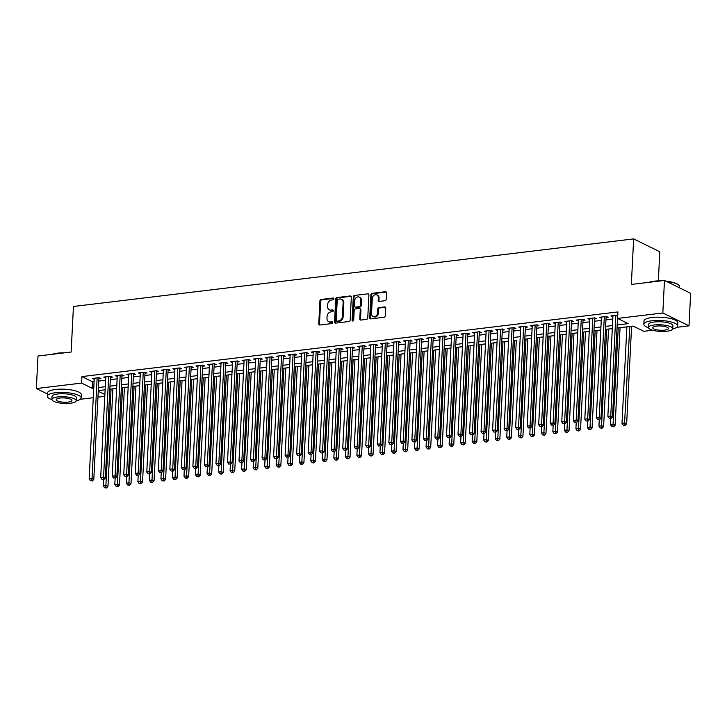 <?xml version="1.0" encoding="UTF-8"?>
<svg xmlns="http://www.w3.org/2000/svg" width="727" height="727" viewBox="0 0 727 727"><rect width="100%" height="100%" fill="white"/><g stroke="black" fill="none" stroke-linecap="round" stroke-linejoin="round"><path stroke-width="1.09" d="M333.893 298.824A0.927 0.754 -63.8 0 0 333.148 298.025L321.125 299.469A1.327 1.081 -63.8 0 0 319.925 300.887L318.762 323.878A1.327 1.081 -63.8 0 0 319.835 325.014L331.857 323.57A0.927 0.754 -63.8 0 0 331.939 321.779L330.385 321.961A4.253 3.462 -63.8 0 1 328.722 321.697A4.253 3.462 -63.8 0 1 326.977 318.317L327.068 316.399A4.253 3.462 -63.8 0 1 330.903 311.874L332.457 311.692A0.927 0.754 -63.8 0 0 332.548 309.902L330.985 310.093A4.253 3.462 -63.8 0 1 329.322 309.82A4.253 3.462 -63.8 0 1 327.577 306.44L327.677 304.522A4.253 3.462 -63.8 0 1 331.503 299.997L333.057 299.815A0.927 0.754 -63.8 0 0 333.893 298.824M384.992 300.714A1.327 1.081 -63.8 0 0 386.191 299.306L386.519 292.854A1.327 1.081 -63.8 0 0 385.446 291.718L372.097 293.326A1.327 1.081 -63.8 0 0 370.897 294.735L369.734 317.726A1.327 1.081 -63.8 0 0 370.806 318.871L384.156 317.254A1.327 1.081 -63.8 0 0 385.346 315.845L385.746 308.048A1.327 1.081 -63.8 0 0 384.674 306.912L378.967 307.603A1.327 1.081 -63.8 0 0 377.767 309.011L377.577 312.874A3.553 2.89 -63.8 0 1 372.978 316.436A3.553 2.89 -63.8 0 1 371.515 313.61L372.288 298.47A3.553 2.89 -63.8 0 1 376.877 294.917A3.553 2.89 -63.8 0 1 378.34 297.743L378.213 300.269A1.327 1.081 -63.8 0 0 379.276 301.405L384.992 300.714M47.428 393.998L36.35 388.545L37.995 356.021L71.137 352.022L73.445 306.485L633.653 238.901L631.345 284.439L664.478 280.44L662.833 312.973L689.005 325.841L676.792 327.314M36.35 388.545L81.597 383.093L92.202 388.309L93.756 388.118M617.168 324.978L628.201 323.651L617.596 318.426L617.923 311.928L81.924 376.586L81.597 383.093M617.596 318.426L662.833 312.973M351.323 297.098A1.327 1.081 -63.8 0 0 350.26 295.962L336.91 297.57A1.327 1.081 -63.8 0 0 335.71 298.979L334.547 321.97A1.327 1.081 -63.8 0 0 335.61 323.115L348.969 321.498A1.327 1.081 -63.8 0 0 350.16 320.089L351.323 297.098M354.503 295.444L367.853 293.835A1.327 1.081 -63.8 0 1 368.916 294.98L367.753 317.963A1.327 1.081 -63.8 0 1 366.562 319.38L360.846 320.071A1.327 1.081 -63.8 0 1 359.783 318.926L360.256 309.602A1.327 1.081 -63.8 0 0 359.183 308.466L355.394 308.92A1.327 1.081 -63.8 0 0 354.194 310.338L353.704 320.044A0.927 0.754 -63.8 0 1 352.122 320.234L353.304 296.861A1.327 1.081 -63.8 0 1 354.503 295.444L367.853 293.835M98.908 378.758L100.917 378.513L99.154 377.649L92.238 378.485L94.201 379.33M110.431 377.368L112.449 377.122L110.677 376.259L103.761 377.095L105.724 377.94M121.954 375.977L123.972 375.732L122.209 374.868L115.293 375.695L117.256 376.55M133.486 374.587L135.504 374.341L133.732 373.478L126.816 374.305L128.779 375.159M145.009 373.196L147.027 372.951L145.264 372.088L138.348 372.915L140.302 373.769M156.541 371.806L158.559 371.561L156.787 370.697L149.871 371.524L151.834 372.378M168.064 370.416L170.082 370.17L168.319 369.307L161.394 370.134L163.357 370.988M179.596 369.025L181.614 368.78L179.842 367.917L172.926 368.743L174.889 369.598M191.119 367.635L193.137 367.389L191.365 366.526L184.449 367.353L186.412 368.207M202.642 366.244L204.66 365.999L202.897 365.136L195.981 365.963L197.944 366.817M214.174 364.854L216.192 364.609L214.42 363.745L207.504 364.572L209.467 365.417M225.697 363.464L227.715 363.218L225.952 362.355L219.036 363.182L220.999 364.027M237.229 362.073L239.247 361.828L237.475 360.965L230.559 361.792L232.522 362.637M248.752 360.683L250.77 360.438L249.007 359.565L242.082 360.401L244.045 361.246M260.284 359.292L262.302 359.047L260.53 358.175L253.614 359.011L255.577 359.856M271.807 357.902L273.825 357.657L272.052 356.784L265.137 357.62L267.1 358.466M283.33 356.512L285.347 356.266L283.585 355.394L276.669 356.23L278.632 357.075M294.862 355.121L296.88 354.876L295.107 354.004L288.192 354.84L290.155 355.685M306.385 353.731L308.402 353.486L306.64 352.613L299.724 353.449L301.687 354.294M317.917 352.341L319.935 352.095L318.162 351.223L311.247 352.059L313.21 352.904M329.44 350.95L331.457 350.705L329.695 349.832L322.77 350.668L324.733 351.514M340.972 349.56L342.99 349.314L341.217 348.442L334.302 349.278L336.265 350.123M352.495 348.169L354.512 347.924L352.74 347.052L345.825 347.888L347.788 348.733M364.018 346.779L366.035 346.534L364.272 345.661L357.357 346.497L359.32 347.342M375.55 345.389L377.567 345.143L375.795 344.271L368.88 345.107L370.843 345.952M387.073 343.998L389.09 343.753L387.327 342.88L380.412 343.717L382.375 344.562M398.605 342.608L400.622 342.362L398.85 341.49L391.935 342.326L393.898 343.171M410.128 341.217L412.145 340.972L410.382 340.1L403.458 340.936L405.421 341.781M421.66 339.827L423.677 339.582L421.905 338.709L414.99 339.545L416.953 340.39M433.183 338.437L435.2 338.191L433.428 337.319L426.513 338.155L428.476 339M444.706 337.046L446.723 336.801L444.96 335.929L438.045 336.765L440.008 337.61M456.238 335.656L458.255 335.411L456.483 334.538L449.568 335.374L451.531 336.219M467.761 334.266L469.778 334.02L468.015 333.148L461.1 333.984L463.063 334.829M479.293 332.875L481.31 332.63L479.538 331.757L472.623 332.593L474.586 333.439M490.816 331.485L492.833 331.239L491.07 330.367L484.146 331.203L486.109 332.048M502.348 330.094L504.365 329.849L502.593 328.977L495.678 329.813L497.641 330.658M513.871 328.704L515.888 328.459L514.116 327.586L507.201 328.422L509.164 329.267M525.394 327.314L527.411 327.068L525.648 326.196L518.733 327.032L520.696 327.877M536.926 325.923L538.943 325.678L537.171 324.805L530.256 325.641L532.219 326.487M548.449 324.533L550.466 324.287L548.703 323.415L541.788 324.251L543.751 325.096M559.981 323.133L561.998 322.897L560.226 322.025L553.311 322.861L555.274 323.706M571.504 321.743L573.521 321.507L571.758 320.634L564.834 321.47L566.796 322.315M583.036 320.353L585.053 320.116L583.281 319.244L576.366 320.08L578.328 320.925M594.559 318.962L596.576 318.726L594.804 317.853L587.889 318.69L589.851 319.535M606.082 317.572L608.099 317.335L606.336 316.463L599.421 317.299L601.383 318.144M81.924 376.586L92.529 381.802L94.083 381.611M98.79 381.048L105.606 380.221M110.313 379.658L117.138 378.831M121.845 378.267L128.661 377.44M133.368 376.877L140.193 376.05M144.891 375.486L151.716 374.659M156.423 374.096L163.248 373.269M167.946 372.706L174.771 371.879M179.478 371.315L186.294 370.488M191.001 369.925L197.826 369.098M202.533 368.534L209.349 367.708M214.056 367.144L220.881 366.317M225.579 365.754L232.404 364.927M237.111 364.363L243.936 363.536M248.634 362.973L255.459 362.146M260.166 361.583L266.982 360.756M271.689 360.192L278.514 359.365M283.221 358.802L290.037 357.975M294.744 357.411L301.569 356.584M306.267 356.021L313.092 355.194M317.799 354.631L324.624 353.804M329.322 353.24L336.147 352.413M340.854 351.85L347.67 351.023M352.377 350.459L359.202 349.632M363.909 349.069L370.725 348.242M375.432 347.679L382.257 346.852M386.964 346.288L393.78 345.461M398.487 344.898L405.312 344.071M410.01 343.507L416.835 342.681M421.542 342.117L428.357 341.29M433.065 340.727L439.89 339.9M444.597 339.327L451.412 338.509M456.12 337.937L462.945 337.119M467.652 336.546L474.467 335.729M479.175 335.156L485.999 334.338M490.698 333.766L497.522 332.948M502.23 332.375L509.045 331.557M513.753 330.985L520.577 330.167M525.285 329.595L532.1 328.777M536.808 328.204L543.632 327.386M548.34 326.814L555.155 325.996M559.863 325.423L566.687 324.605M571.386 324.033L578.21 323.215M582.918 322.643L589.733 321.825M594.441 321.252L601.265 320.434M605.973 319.862L612.788 319.044M617.759 315.082L610.944 315.909L612.906 316.754M112.885 388.881L116.647 388.427M124.417 387.491L128.179 387.037M126.671 476.857L126.353 483.119L129.233 482.773L131.005 483.646L135.94 386.064L139.702 385.646L132.887 386.437M147.472 384.71L151.234 384.256M158.995 383.32L162.757 382.865M170.527 381.929L174.289 381.475M182.05 380.53L185.812 380.085M184.304 469.906L183.986 476.167L186.866 475.822L188.638 476.685L193.582 379.112L197.335 378.694L190.519 379.476M205.105 377.749L208.867 377.304M216.628 376.359L220.39 375.904M218.882 465.734L218.563 471.996L221.444 471.65L223.216 472.514L228.16 374.941L231.922 374.514L225.097 375.305M239.683 373.578L243.445 373.124M241.937 462.954L241.618 469.215L244.499 468.87L246.271 469.733L251.215 372.16L254.977 371.733L248.152 372.524M262.738 370.797L266.5 370.343M274.261 369.407L278.023 368.952M276.514 458.782L276.196 465.044L279.086 464.698L280.849 465.562L285.793 367.989L289.555 367.562L282.73 368.353M297.316 366.626L301.078 366.172M299.569 456.002L299.251 462.263L302.132 461.918L303.904 462.781L308.848 365.208L312.61 364.781L305.785 365.572M320.371 363.845L324.133 363.391M331.903 362.455L335.665 362.001M334.147 451.83L333.838 458.092L336.719 457.737L338.482 458.61L343.426 361.037L347.188 360.61L340.372 361.401M354.949 359.674L358.711 359.22M357.202 449.041L356.884 455.311L359.774 454.957L361.537 455.829L366.481 358.257L370.243 357.829L363.418 358.62M378.004 356.893L381.766 356.439M389.536 355.503L393.298 355.049M391.789 444.869L391.471 451.14L394.352 450.785L396.115 451.658L401.059 354.085L404.821 353.658L398.005 354.449M412.591 352.722L416.353 352.268M414.835 442.089L414.526 448.359L417.407 448.005L419.17 448.877L424.114 351.305L427.876 350.877L421.06 351.668M435.637 349.941L439.399 349.487M447.169 348.551L450.931 348.097M449.422 437.918L449.104 444.188L451.985 443.833L453.757 444.706L458.692 347.124L462.454 346.706L455.638 347.497M470.224 345.77L473.986 345.316M481.747 344.38L485.509 343.926M493.279 342.99L497.041 342.535M504.802 341.599L508.564 341.145M516.324 340.209L513.271 340.545M527.857 338.818L531.619 338.364M539.379 337.428L543.142 336.974M550.912 336.038L554.674 335.583M562.434 334.647L566.197 334.193M564.688 424.014L564.37 430.275L567.251 429.93L569.023 430.802L573.966 333.22L577.729 332.802L570.904 333.593M585.489 331.866L589.252 331.412M597.012 330.476L600.775 330.022M608.544 329.086L612.307 328.631M620.067 327.695L626.892 326.868M626.892 326.841L622.003 423.323L624.884 422.978L626.656 423.85L631.599 326.269L633.208 326.105M658.344 280.886L659.816 251.778L633.653 238.901M664.478 280.44L690.65 293.317L689.005 325.841M652.573 330.24L643.758 331.303L633.153 326.087L617.014 328.031M104.797 396.324L97.972 397.142M93.265 397.714L80.279 399.277M98.272 391.29L104.888 394.543M612.307 328.595L605.482 329.422M600.784 329.985L593.959 330.812M589.252 331.376L582.436 332.203M566.197 334.156L559.381 334.983M554.674 335.547L547.849 336.374M543.142 336.937L536.326 337.764M531.619 338.328L524.794 339.155M508.564 341.108L501.748 341.935M497.041 342.499L490.216 343.326M485.509 343.889L478.693 344.716M473.986 345.289L467.161 346.107M450.931 348.069L444.106 348.887M439.408 349.46L432.583 350.278M416.353 352.241L409.528 353.058M393.298 355.021L386.473 355.839M381.766 356.412L374.95 357.23M358.72 359.193L351.895 360.01M335.665 361.973L328.84 362.791M324.133 363.364L317.317 364.182M301.078 366.144L294.262 366.962M278.032 368.925L271.207 369.743M266.5 370.316L259.684 371.133M243.445 373.096L236.629 373.914M220.39 375.877L213.574 376.695M208.867 377.268L202.042 378.085M185.812 380.048L178.996 380.875M174.289 381.439L167.464 382.266M162.757 382.829L155.941 383.656M151.234 384.219L144.409 385.046M128.179 387L121.354 387.827M116.656 388.391L109.832 389.218M105.124 389.781L98.299 390.608M98.463 387.555L105.279 386.728M109.986 386.164L116.811 385.337M121.509 384.774L128.334 383.947M133.041 383.383L139.857 382.556M144.564 381.993L151.389 381.166M156.096 380.603L162.912 379.776M167.619 379.212L174.444 378.385M179.151 377.822L185.967 376.995M190.674 376.432L197.499 375.605M202.197 375.041L209.022 374.214M213.729 373.651L220.545 372.824M225.252 372.26L232.077 371.433M236.784 370.87L243.6 370.043M248.307 369.48L255.132 368.653M259.839 368.089L266.655 367.262M271.362 366.699L278.187 365.872M282.885 365.308L289.709 364.481M294.417 363.918L301.232 363.091M305.94 362.528L312.764 361.701M317.472 361.137L324.287 360.31M328.995 359.747L335.819 358.92M340.527 358.356L347.342 357.53M352.05 356.957L358.874 356.139M363.573 355.567L370.397 354.749M375.105 354.176L381.92 353.358M386.628 352.786L393.452 351.968M398.16 351.395L404.975 350.578M409.683 350.005L416.507 349.187M421.215 348.615L428.03 347.797M432.738 347.224L439.562 346.406M444.261 345.834L451.085 345.016M455.793 344.444L462.608 343.626M467.316 343.053L474.14 342.235M478.848 341.663L485.663 340.845M490.371 340.272L497.195 339.454M501.903 338.882L508.718 338.064M513.426 337.492L520.25 336.674M524.949 336.101L531.773 335.283M536.481 334.711L543.305 333.893M548.004 333.32L554.828 332.503M559.536 331.93L566.351 331.112M571.058 330.54L577.883 329.722M582.591 329.149L589.406 328.331M594.113 327.759L600.938 326.941M605.636 326.368L612.461 325.551M92.529 381.802L92.202 388.309M94.001 379.349L94.065 378.258M105.533 377.958L105.588 376.868M117.056 376.568L117.111 375.477M128.588 375.177L128.643 374.087M140.111 373.787L140.166 372.697M151.643 372.397L151.698 371.306M163.166 371.006L163.221 369.916M174.689 369.616L174.753 368.525M186.221 368.225L186.276 367.135M197.744 366.835L197.799 365.745M209.276 365.445L209.331 364.354M220.799 364.054L220.854 362.964M232.331 362.664L232.386 361.573M243.854 361.274L243.908 360.183M255.377 359.883L255.441 358.793M266.909 358.493L266.963 357.402M278.432 357.102L278.486 356.012M289.964 355.712L290.018 354.622M301.487 354.322L301.541 353.231M313.019 352.931L313.073 351.841M324.542 351.541L324.596 350.45M336.065 350.15L336.128 349.06M347.597 348.76L347.651 347.67M359.12 347.37L359.174 346.279M370.652 345.979L370.706 344.889M382.175 344.589L382.229 343.498M393.707 343.199L393.761 342.108M405.23 341.808L405.284 340.718M416.753 340.418L416.816 339.327M428.285 339.027L428.339 337.937M439.808 337.637L439.862 336.546M451.34 336.247L451.394 335.156M462.863 334.856L462.917 333.766M474.395 333.466L474.449 332.375M485.918 332.075L485.972 330.985M497.441 330.685L497.504 329.595M508.973 329.295L509.027 328.204M520.496 327.904L520.55 326.814M532.028 326.514L532.082 325.423M543.551 325.123L543.605 324.033M555.083 323.733L555.137 322.643M566.606 322.343L566.66 321.252M578.129 320.943L578.192 319.862M589.661 319.553L589.715 318.471M601.184 318.162L601.238 317.081M612.716 316.772L612.77 315.691M329.322 309.82L330.031 310.165A4.253 3.462 -63.8 0 0 331.694 310.438L330.985 310.093M333.202 310.256L331.694 310.438M328.722 321.697L329.422 322.043A4.253 3.462 -63.8 0 0 331.094 322.315L330.385 321.961M332.602 322.134L331.094 322.315M333.802 298.379L321.834 299.824A1.327 1.081 -63.8 0 0 320.634 301.232L319.471 324.224A1.327 1.081 -63.8 0 0 319.707 325.024M351.096 296.298A1.327 1.081 -63.8 0 0 350.968 296.307L337.619 297.916A1.327 1.081 -63.8 0 0 336.419 299.333L335.256 322.315A1.327 1.081 -63.8 0 0 335.483 323.115M338.064 299.206A0.927 0.754 -63.8 0 0 337.228 300.196L336.201 320.38A0.927 0.754 -63.8 0 0 336.946 321.17L338.591 320.98A4.253 3.462 -63.8 0 0 342.417 316.454L343.117 302.659A4.253 3.462 -63.8 0 0 341.372 299.279A4.253 3.462 -63.8 0 0 339.7 299.006L338.064 299.206M336.583 321.116L337.292 321.461A0.927 0.754 -63.8 0 0 337.655 321.525L336.946 321.17M341.372 299.279L342.081 299.624A4.253 3.462 -63.8 0 1 343.826 303.005L343.126 316.799A4.253 3.462 -63.8 0 1 339.3 321.325L337.655 321.525M359.711 308.548L360.41 308.893A1.327 1.081 -63.8 0 1 360.955 309.956L360.483 319.271A1.327 1.081 -63.8 0 0 360.719 320.071M355.212 295.798A1.327 1.081 -63.8 0 0 354.013 297.207L352.831 320.58A0.927 0.754 -63.8 0 0 352.922 321.025M360.737 299.933A3.553 2.89 -63.8 0 0 359.283 297.107A3.553 2.89 -63.8 0 0 354.685 300.66L354.422 305.994A1.327 1.081 -63.8 0 0 355.485 307.13L359.274 306.676A1.327 1.081 -63.8 0 0 360.474 305.258L360.737 299.933L361.446 300.278A3.553 2.89 -63.8 0 0 359.992 297.452L359.283 297.107M354.967 307.048L355.667 307.394A1.327 1.081 -63.8 0 0 356.194 307.485L355.485 307.13M361.446 300.278L361.183 305.613A1.327 1.081 -63.8 0 1 359.983 307.021L356.194 307.485M376.877 294.917L377.586 295.271A3.553 2.89 -63.8 0 1 379.049 298.088L378.921 300.615A1.327 1.081 -63.8 0 0 379.149 301.414M372.978 316.436L373.687 316.781A3.553 2.89 -63.8 0 0 378.276 313.228L377.577 312.874M385.51 307.248A1.327 1.081 -63.8 0 0 385.383 307.257L379.667 307.948A1.327 1.081 -63.8 0 0 378.476 309.366L378.276 313.228M386.282 292.054A1.327 1.081 -63.8 0 0 386.155 292.063L372.806 293.672A1.327 1.081 -63.8 0 0 371.606 295.089L370.443 318.072A1.327 1.081 -63.8 0 0 370.679 318.871M103.616 479.638L103.298 485.9L106.178 485.554L107.95 486.427L112.894 388.845M105.76 487.608L104.606 487.744L106.469 487.953L105.76 487.608L111.067 389.063M104.606 487.744L103.298 485.9M107.95 486.427L106.469 487.953M97.136 377.895L92.038 478.593L89.148 478.939L94.256 378.24M98.963 377.667A1.354 1.1 -63.8 0 0 98.954 377.722L93.801 479.466L92.038 478.593L91.611 480.656L90.466 480.792L91.611 480.656M92.32 481.001L93.801 479.466M89.148 478.939L90.466 480.792M52.435 354.276A16.521 4.498 2.9 0 1 57.606 353.149A16.521 4.498 2.9 0 1 64.412 352.831M62.059 353.113A16.921 4.607 -177.1 0 0 57.369 353.44A16.921 4.607 -177.1 0 0 53.48 354.149M76.208 400.895A16.921 4.607 -177.1 0 0 81.124 397.933A16.921 4.607 -177.1 0 0 72.582 393.461A16.921 4.607 -177.1 0 0 55.379 392.734A16.921 4.607 -177.1 0 0 47.319 396.224A16.921 4.607 -177.1 0 0 51.917 399.668M81.124 397.933L81.288 394.679A16.921 4.607 -177.1 0 0 72.745 390.208A16.921 4.607 -177.1 0 0 55.543 389.481A16.921 4.607 -177.1 0 0 47.482 392.971L47.319 396.224M51.899 399.459L52.053 396.46A12.186 3.317 2.9 0 1 57.86 393.952A12.186 3.317 2.9 0 1 70.237 394.47A12.186 3.317 2.9 0 1 76.39 397.696L76.235 400.686A12.186 3.317 -177.1 0 0 70.083 397.469A12.186 3.317 -177.1 0 0 57.706 396.942A12.186 3.317 -177.1 0 0 51.899 399.459A12.186 3.317 -177.1 0 0 58.051 402.676A12.186 3.317 -177.1 0 0 70.437 403.203A12.186 3.317 -177.1 0 0 76.235 400.686M68.174 402.086A7.852 2.136 -177.1 0 0 71.909 400.468A7.852 2.136 -177.1 0 0 67.947 398.396A7.852 2.136 -177.1 0 0 59.968 398.051A7.852 2.136 -177.1 0 0 56.224 399.677A7.852 2.136 -177.1 0 0 60.196 401.749A7.852 2.136 -177.1 0 0 68.174 402.086M648.947 282.321A16.521 4.498 2.9 0 1 654.118 281.195A16.521 4.498 2.9 0 1 660.934 280.876M658.58 281.158A16.921 4.607 -177.1 0 0 653.882 281.476A16.921 4.607 -177.1 0 0 649.993 282.194M672.72 328.94A16.921 4.607 -177.1 0 0 677.637 325.978A16.921 4.607 -177.1 0 0 669.094 321.498A16.921 4.607 -177.1 0 0 651.892 320.771A16.921 4.607 -177.1 0 0 643.831 324.26A16.921 4.607 -177.1 0 0 648.429 327.704M677.637 325.978L677.8 322.724A16.921 4.607 -177.1 0 0 669.258 318.244A16.921 4.607 -177.1 0 0 652.064 317.517A16.921 4.607 -177.1 0 0 643.995 321.007L643.831 324.26M648.411 327.495L648.566 324.506A12.186 3.317 2.9 0 1 654.373 321.988A12.186 3.317 2.9 0 1 666.75 322.515A12.186 3.317 2.9 0 1 672.902 325.732L672.757 328.731A12.186 3.317 -177.1 0 0 666.604 325.505A12.186 3.317 -177.1 0 0 654.218 324.978A12.186 3.317 -177.1 0 0 648.411 327.495A12.186 3.317 -177.1 0 0 654.564 330.721A12.186 3.317 -177.1 0 0 666.95 331.239A12.186 3.317 -177.1 0 0 672.757 328.731M664.687 330.131A7.852 2.136 -177.1 0 0 668.431 328.504A7.852 2.136 -177.1 0 0 664.46 326.432A7.852 2.136 -177.1 0 0 656.481 326.096A7.852 2.136 -177.1 0 0 652.737 327.713A7.852 2.136 -177.1 0 0 656.708 329.794A7.852 2.136 -177.1 0 0 664.687 330.131M679.572 287.865L679.627 286.683A16.921 4.607 -177.1 0 0 679 285.347A16.921 4.607 -177.1 0 0 666.677 281.522M665.95 281.167A16.521 4.498 2.9 0 1 678.636 284.966L679 285.347M115.139 478.248L114.821 484.509L117.71 484.164L119.473 485.036L124.417 387.455M117.283 486.218L116.129 486.354L117.992 486.563L117.283 486.218L122.59 387.673M116.129 486.354L114.821 484.509M119.473 485.036L117.992 486.563M128.815 484.827L127.661 484.964L129.524 485.173L128.815 484.827L134.122 386.282M127.661 484.964L126.353 483.119M131.005 483.646L129.524 485.173M138.194 475.467L137.876 481.728L140.756 481.383L142.528 482.246L147.472 384.674M140.338 483.437L139.184 483.573L141.047 483.782L140.338 483.437L145.645 384.892M139.184 483.573L137.876 481.728M142.528 482.246L141.047 483.782M149.726 474.077L149.408 480.338L152.288 479.993L154.051 480.856L158.995 383.283M151.87 482.046L150.716 482.183L152.57 482.392L151.87 482.046L157.177 383.502M150.716 482.183L149.408 480.338M154.051 480.856L152.57 482.392M108.659 376.495L103.561 477.203L100.68 477.548L105.778 376.85M110.486 376.277A1.354 1.1 -63.8 0 0 110.486 376.332L105.333 478.075L103.561 477.203L103.143 479.257L101.989 479.402L103.143 479.257M103.852 479.611L105.333 478.075M100.68 477.548L101.989 479.402M120.191 375.105L115.084 475.812L112.203 476.158L117.311 375.459M122.018 374.887A1.354 1.1 -63.8 0 0 122.009 374.941L116.856 476.685L115.084 475.812L114.666 477.866L113.512 478.012L114.666 477.866M115.375 478.221L116.856 476.685M112.203 476.158L113.512 478.012M131.714 373.714L126.616 474.422L123.735 474.767L128.833 374.069M133.541 373.496A1.354 1.1 -63.8 0 0 133.541 373.551L128.379 475.294L126.616 474.422L126.198 476.476L125.044 476.621L126.198 476.476M126.907 476.83L128.379 475.294M123.735 474.767L125.044 476.621M143.246 372.324L138.139 473.032L135.258 473.377L140.366 372.678M145.064 372.106A1.354 1.1 -63.8 0 0 145.064 372.16L139.911 473.904L138.139 473.032L137.721 475.085L136.567 475.231L137.721 475.085M138.43 475.44L139.911 473.904M135.258 473.377L136.567 475.231M161.249 472.686L160.931 478.948L163.811 478.602L165.583 479.466L170.527 381.893M163.393 480.656L162.239 480.792L164.102 481.001L163.393 480.656L168.7 382.111M162.239 480.792L160.931 478.948M165.583 479.466L164.102 481.001M154.769 370.934L149.671 471.641L146.79 471.987L151.888 371.288M156.596 370.715A1.354 1.1 -63.8 0 0 156.587 370.77L151.434 472.514L149.671 471.641L149.253 473.695L148.099 473.84L149.253 473.695M149.953 474.049L151.434 472.514M146.79 471.987L148.099 473.84M172.772 471.296L172.463 477.557L175.343 477.212L177.106 478.075L182.05 380.503M174.916 479.266L173.771 479.402L175.625 479.611L174.916 479.266L180.232 380.721M173.771 479.402L172.463 477.557M177.106 478.075L175.625 479.611M166.301 369.543L161.194 470.251L158.313 470.596L163.411 369.898M168.119 369.325A1.354 1.1 -63.8 0 0 168.119 369.38L162.966 471.123L161.194 470.251L160.776 472.305L159.622 472.45L160.776 472.305M161.485 472.659L162.966 471.123M158.313 470.596L159.622 472.45M186.448 477.875L185.294 478.012L187.157 478.221L186.448 477.875L191.755 379.33M185.294 478.012L183.986 476.167M188.638 476.685L187.157 478.221M177.824 368.153L172.726 468.86L169.836 469.206L174.943 368.507M179.651 367.935A1.354 1.1 -63.8 0 0 179.642 367.989L174.489 469.733L172.726 468.86L172.299 470.914L171.154 471.06L172.299 470.914M173.008 471.269L174.489 469.733M169.836 469.206L171.154 471.06M195.827 468.515L195.508 474.776L198.398 474.431L200.161 475.294L205.105 377.722M197.971 476.485L196.817 476.621L198.68 476.83L197.971 476.485L203.278 377.94M196.817 476.621L195.508 474.776M200.161 475.294L198.68 476.83M189.347 366.762L184.249 467.47L181.368 467.815L186.466 367.117M191.174 366.544A1.354 1.1 -63.8 0 0 191.174 366.599L186.021 468.342L184.249 467.47L183.831 469.524L182.677 469.669L183.831 469.524M184.54 469.878L186.021 468.342M181.368 467.815L182.677 469.669M207.359 467.125L207.041 473.386L209.921 473.041L211.693 473.904L216.628 376.332M209.503 475.094L208.349 475.231L210.212 475.44L209.503 475.094L214.81 376.55M208.349 475.231L207.041 473.386M211.693 473.904L210.212 475.44M221.026 473.704L219.872 473.84L221.735 474.049L221.026 473.704L226.333 375.159M219.872 473.84L218.563 471.996M223.216 472.514L221.735 474.049M230.414 464.344L230.095 470.605L232.976 470.26L234.739 471.123L239.683 373.551M232.558 472.314L231.404 472.45L233.258 472.659L232.558 472.314L237.865 373.769M231.404 472.45L230.095 470.605M234.739 471.123L233.258 472.659M244.081 470.923L242.927 471.06L244.79 471.269L244.081 470.923L249.388 372.378M242.927 471.06L241.618 469.215M246.271 469.733L244.79 471.269M253.459 461.563L253.15 467.824L256.031 467.479L257.794 468.342L262.738 370.77M255.604 469.533L254.459 469.669L256.313 469.878L255.604 469.533L260.92 370.988M254.459 469.669L253.15 467.824M257.794 468.342L256.313 469.878M264.992 460.173L264.673 466.434L267.554 466.089L269.326 466.952L274.27 369.38M267.136 468.143L265.982 468.279L267.845 468.488L267.136 468.143L272.443 369.598M265.982 468.279L264.673 466.434M269.326 466.952L267.845 468.488M278.659 466.752L277.514 466.888L279.368 467.097L278.659 466.752L283.966 368.207M277.514 466.888L276.196 465.044M280.849 465.562L279.368 467.097M288.046 457.392L287.728 463.653L290.609 463.308L292.381 464.171L297.316 366.599M290.191 465.362L289.037 465.498L290.9 465.707L290.191 465.362L295.498 366.817M289.037 465.498L287.728 463.653M292.381 464.171L290.9 465.707M301.714 463.971L300.56 464.108L302.423 464.317L301.714 463.971L307.021 365.427M300.56 464.108L299.251 462.263M303.904 462.781L302.423 464.317M311.101 454.611L310.783 460.873L313.664 460.527L315.427 461.391L320.371 363.818M313.246 462.581L312.092 462.717L313.946 462.926L313.246 462.581L318.553 364.036M312.092 462.717L310.783 460.873M315.427 461.391L313.946 462.926M322.624 453.221L322.306 459.482L325.187 459.128L326.959 460L331.903 362.428M324.769 461.191L323.615 461.327L325.478 461.536L324.769 461.191L330.076 362.646M323.615 461.327L322.306 459.482M326.959 460L325.478 461.536M336.292 459.8L335.147 459.937L337.001 460.146L336.292 459.8L341.608 361.255M335.147 459.937L333.838 458.092M338.482 458.61L337.001 460.146M200.879 365.372L195.772 466.08L192.891 466.425L197.998 365.726M202.706 365.154A1.354 1.1 -63.8 0 0 202.697 365.208L197.544 466.952L195.772 466.08L195.354 468.133L194.2 468.279L195.354 468.133M196.063 468.488L197.544 466.952M192.891 466.425L194.2 468.279M212.402 363.982L207.304 464.689L204.423 465.035L209.521 364.336M214.229 363.764A1.354 1.1 -63.8 0 0 214.229 363.809L209.067 465.562L207.304 464.689L206.886 466.743L205.732 466.888L206.886 466.743M207.595 467.097L209.067 465.562M204.423 465.035L205.732 466.888M223.934 362.591L218.827 463.299L215.946 463.644L221.053 362.946M225.752 362.373A1.354 1.1 -63.8 0 0 225.752 362.419L220.599 464.171L218.827 463.299L218.409 465.353L217.255 465.498L218.409 465.353M219.118 465.707L220.599 464.171M215.946 463.644L217.255 465.498M235.457 361.201L230.359 461.909L227.478 462.254L232.576 361.555M237.284 360.983A1.354 1.1 -63.8 0 0 237.275 361.028L232.122 462.781L230.359 461.909L229.941 463.962L228.787 464.108L229.941 463.962M230.641 464.317L232.122 462.781M227.478 462.254L228.787 464.108M246.989 359.81L241.882 460.518L239.001 460.863L244.099 360.165M248.807 359.592A1.354 1.1 -63.8 0 0 248.807 359.638L243.654 461.391L241.882 460.518L241.464 462.572L240.31 462.717L241.464 462.572M242.173 462.926L243.654 461.391M239.001 460.863L240.31 462.717M258.512 358.42L253.414 459.128L250.524 459.473L255.631 358.774M260.339 358.202A1.354 1.1 -63.8 0 0 260.33 358.247L255.177 460L253.414 459.128L252.987 461.182L251.842 461.327L252.987 461.182M253.696 461.536L255.177 460M250.524 459.473L251.842 461.327M270.035 357.03L264.937 457.737L262.056 458.083L267.154 357.375M271.862 356.812A1.354 1.1 -63.8 0 0 271.862 356.857L266.709 458.61L264.937 457.737L264.519 459.791L263.365 459.937L264.519 459.791M265.228 460.146L266.709 458.61M262.056 458.083L263.365 459.937M281.567 355.639L276.46 456.347L273.579 456.692L278.686 355.985M283.394 355.421A1.354 1.1 -63.8 0 0 283.385 355.467L278.232 457.219L276.46 456.347L276.042 458.401L274.888 458.546L276.042 458.401M276.751 458.746L278.232 457.219M273.579 456.692L274.888 458.546M293.09 354.249L287.992 454.957L285.111 455.302L290.209 354.594M294.917 354.031A1.354 1.1 -63.8 0 0 294.917 354.076L289.755 455.829L287.992 454.957L287.574 457.01L286.42 457.156L287.574 457.01M288.283 457.356L289.755 455.829M285.111 455.302L286.42 457.156M304.622 352.859L299.515 453.566L296.634 453.912L301.741 353.204M306.44 352.64A1.354 1.1 -63.8 0 0 306.44 352.686L301.287 454.439L299.515 453.566L299.097 455.62L297.943 455.756L299.097 455.62M299.806 455.965L301.287 454.439M296.634 453.912L297.943 455.756M316.145 351.468L311.047 452.176L308.166 452.521L313.264 351.813M317.972 351.25A1.354 1.1 -63.8 0 0 317.963 351.295L312.81 453.048L311.047 452.176L310.629 454.23L309.475 454.366L310.629 454.23M311.329 454.575L312.81 453.048M308.166 452.521L309.475 454.366M327.677 350.078L322.57 450.785L319.689 451.131L324.787 350.423M329.495 349.86A1.354 1.1 -63.8 0 0 329.495 349.905L324.342 451.658L322.57 450.785L322.152 452.839L320.998 452.976L322.152 452.839M322.861 453.185L324.342 451.658M319.689 451.131L320.998 452.976M345.679 450.431L345.361 456.701L348.242 456.347L350.014 457.219L354.958 359.647M347.824 458.41L346.67 458.546L348.533 458.755L347.824 458.41L353.131 359.865M346.67 458.546L345.361 456.701M350.014 457.219L348.533 458.755M359.347 457.019L358.202 457.156L360.056 457.365L359.347 457.019L364.654 358.475M358.202 457.156L356.884 455.311M361.537 455.829L360.056 457.365M368.734 447.65L368.416 453.921L371.297 453.566L373.069 454.439L378.004 356.866M370.879 455.629L369.725 455.765L371.588 455.974L370.879 455.629L376.186 357.084M369.725 455.765L368.416 453.921M373.069 454.439L371.588 455.974M380.257 446.26L379.939 452.53L382.82 452.176L384.592 453.048L389.536 355.476M382.402 454.239L381.248 454.375L383.111 454.584L382.402 454.239L387.709 355.694M381.248 454.375L379.939 452.53M384.592 453.048L383.111 454.584M339.2 348.687L334.102 449.395L331.212 449.74L336.319 349.033M341.027 348.469A1.354 1.1 -63.8 0 0 341.018 348.515L335.865 450.267L334.102 449.395L333.675 451.449L332.53 451.585L333.675 451.449M334.384 451.794L335.865 450.267M331.212 449.74L332.53 451.585M350.723 347.297L345.625 448.005L342.744 448.35L347.842 347.642M352.55 347.079A1.354 1.1 -63.8 0 0 352.55 347.124L347.397 448.877L345.625 448.005L345.207 450.058L344.053 450.195L345.207 450.058M345.916 450.404L347.397 448.877M342.744 448.35L344.053 450.195M362.255 345.907L357.148 446.614L354.267 446.96L359.374 346.252M364.082 345.688A1.354 1.1 -63.8 0 0 364.073 345.734L358.92 447.478L357.148 446.614L356.73 448.668L355.576 448.804L356.73 448.668M357.439 449.013L358.92 447.478M354.267 446.96L355.576 448.804M373.778 344.516L368.68 445.224L365.799 445.569L370.897 344.862M375.605 344.298A1.354 1.1 -63.8 0 0 375.605 344.344L370.443 446.087L368.68 445.224L368.262 447.278L367.108 447.414L368.262 447.278M368.971 447.623L370.443 446.087M365.799 445.569L367.108 447.414M393.934 452.848L392.78 452.985L394.634 453.194L393.934 452.848L399.241 354.303M392.78 452.985L391.471 451.14M396.115 451.658L394.634 453.194M385.31 343.126L380.203 443.833L377.322 444.179L382.429 343.471M387.127 342.908A1.354 1.1 -63.8 0 0 387.127 342.953L381.975 444.697L380.203 443.833L379.785 445.887L378.631 446.024L379.785 445.887M380.494 446.233L381.975 444.697M377.322 444.179L378.631 446.024M403.312 443.479L402.994 449.749L405.875 449.395L407.647 450.267L412.591 352.695M405.457 451.458L404.303 451.594L406.166 451.803L405.457 451.458L410.764 352.913M404.303 451.594L402.994 449.749M407.647 450.267L406.166 451.803M396.833 341.735L391.735 442.443L388.854 442.788L393.952 342.081M398.66 341.517A1.354 1.1 -63.8 0 0 398.65 341.563L393.498 443.306L391.735 442.443L391.317 444.497L390.163 444.633L391.317 444.497M392.017 444.842L393.498 443.306M388.854 442.788L390.163 444.633M416.98 450.068L415.835 450.204L417.689 450.413L416.98 450.068L422.296 351.523M415.835 450.204L414.526 448.359M419.17 448.877L417.689 450.413M408.365 340.345L403.258 441.053L400.377 441.398L405.475 340.69M410.182 340.127A1.354 1.1 -63.8 0 0 410.182 340.172L405.03 441.916L403.258 441.053L402.84 443.106L401.686 443.243L402.84 443.106M403.549 443.452L405.03 441.916M400.377 441.398L401.686 443.243M426.367 440.698L426.049 446.969L428.93 446.614L430.702 447.487L435.646 349.914M428.512 448.677L427.358 448.813L429.221 449.022L428.512 448.677L433.819 350.132M427.358 448.813L426.049 446.969M430.702 447.487L429.221 449.022M419.888 338.955L414.79 439.662L411.9 440.008L417.007 339.3M421.715 338.737A1.354 1.1 -63.8 0 0 421.705 338.782L416.553 440.526L414.79 439.662L414.363 441.716L413.218 441.852L414.363 441.716M415.072 442.061L416.553 440.526M411.9 440.008L413.218 441.852M437.89 439.308L437.572 445.578L440.462 445.224L442.225 446.096L447.169 348.515M440.035 447.287L438.89 447.423L440.744 447.632L440.035 447.287L445.342 348.742M438.89 447.423L437.572 445.578M442.225 446.096L440.744 447.632M431.411 337.564L426.313 438.272L423.432 438.617L428.53 337.91M433.237 337.346A1.354 1.1 -63.8 0 0 433.237 337.392L428.085 439.135L426.313 438.272L425.895 440.326L424.741 440.462L425.895 440.326M426.604 440.671L428.085 439.135M423.432 438.617L424.741 440.462M451.567 445.896L450.413 446.033L452.276 446.242L451.567 445.896L456.874 347.352M450.413 446.033L449.104 444.188M453.757 444.706L452.276 446.242M442.943 336.174L437.836 436.882L434.955 437.227L440.062 336.519M444.77 335.956A1.354 1.1 -63.8 0 0 444.76 336.001L439.608 437.745L437.836 436.882L437.418 438.935L436.264 439.072L437.418 438.935M438.127 439.281L439.608 437.745M434.955 437.227L436.264 439.072M460.945 436.527L460.627 442.798L463.508 442.443L465.28 443.316L470.224 345.734M463.09 444.506L461.936 444.642L463.799 444.851L463.09 444.506L468.397 345.961M461.936 444.642L460.627 442.798M465.28 443.316L463.799 444.851M454.466 334.783L449.368 435.491L446.487 435.837L451.585 335.129M456.292 334.565A1.354 1.1 -63.8 0 0 456.292 334.611L451.131 436.354L449.368 435.491L448.95 437.545L447.796 437.681L448.95 437.545M449.659 437.89L451.131 436.354M446.487 435.837L447.796 437.681M472.477 435.137L472.159 441.407L475.04 441.053L476.803 441.925L481.747 344.344M474.622 443.116L473.468 443.252L475.322 443.461L474.622 443.116L479.929 344.571M473.468 443.252L472.159 441.407M476.803 441.925L475.322 443.461M465.998 333.393L460.891 434.101L458.01 434.446L463.117 333.738M467.815 333.175A1.354 1.1 -63.8 0 0 467.815 333.22L462.663 434.964L460.891 434.101L460.473 436.155L459.319 436.291L460.473 436.155M461.182 436.5L462.663 434.964M458.01 434.446L459.319 436.291M484 433.746L483.682 440.017L486.563 439.662L488.335 440.535L493.279 342.953M486.145 441.725L484.991 441.862L486.854 442.071L486.145 441.725L491.452 343.18M484.991 441.862L483.682 440.017M488.335 440.535L486.854 442.071M477.521 332.003L472.423 432.71L469.542 433.056L474.64 332.348M479.347 331.785A1.354 1.1 -63.8 0 0 479.338 331.83L474.186 433.574L472.423 432.71L472.005 434.764L470.851 434.9L472.005 434.764M472.704 435.109L474.186 433.574M469.542 433.056L470.851 434.9M495.532 432.356L495.214 438.617L498.095 438.272L499.858 439.144L504.802 341.563M497.677 440.335L496.523 440.471L498.377 440.68L497.677 440.335L502.984 341.79M496.523 440.471L495.214 438.617M499.858 439.144L498.377 440.68M489.053 330.612L483.946 431.32L481.065 431.665L486.163 330.958M490.87 330.394A1.354 1.1 -63.8 0 0 490.87 330.44L485.718 432.183L483.946 431.32L483.528 433.374L482.374 433.51L483.528 433.374M484.237 433.719L485.718 432.183M481.065 431.665L482.374 433.51M507.055 430.966L506.737 437.227L509.618 436.882L511.39 437.754L516.334 340.172M509.2 438.944L508.046 439.081L509.909 439.29L509.2 438.944L514.507 340.4M508.046 439.081L506.737 437.227M511.39 437.754L509.909 439.29M500.576 329.222L495.478 429.93L492.597 430.275L497.695 329.567M502.402 329.004A1.354 1.1 -63.8 0 0 502.393 329.049L497.241 430.793L495.478 429.93L495.051 431.983L493.906 432.12L495.051 431.983M495.759 432.329L497.241 430.793M492.597 430.275L493.906 432.12M518.578 429.575L518.26 435.837L521.15 435.491L522.913 436.364L527.857 338.782M520.723 437.554L519.578 437.69L521.432 437.899L520.723 437.554L526.03 339.009M519.578 437.69L518.26 435.837M522.913 436.364L521.432 437.899M512.099 327.832L507.001 428.539L504.12 428.885L509.218 328.177M513.925 327.613A1.354 1.1 -63.8 0 0 513.925 327.659L508.773 429.403L507.001 428.539L506.583 430.593L505.429 430.729L506.583 430.593M507.292 430.938L508.773 429.403M504.12 428.885L505.429 430.729M530.11 428.185L529.792 434.446L532.673 434.101L534.445 434.973L539.379 337.392M532.255 436.155L531.101 436.3L532.964 436.509L532.255 436.155L537.562 337.619M531.101 436.3L529.792 434.446M534.445 434.973L532.964 436.509M523.631 326.441L518.524 427.149L515.643 427.494L520.75 326.786M525.457 326.223A1.354 1.1 -63.8 0 0 525.448 326.269L520.296 428.012L518.524 427.149L518.106 429.203L516.952 429.339L518.106 429.203M518.814 429.548L520.296 428.012M515.643 427.494L516.952 429.339M541.633 426.794L541.315 433.056L544.196 432.71L545.968 433.583L550.912 336.001M543.778 434.764L542.624 434.91L544.487 435.119L543.778 434.764L549.085 336.228M542.624 434.91L541.315 433.056M545.968 433.583L544.487 435.119M535.154 325.051L530.056 425.758L527.175 426.104L532.273 325.396M536.98 324.833A1.354 1.1 -63.8 0 0 536.98 324.878L531.819 426.622L530.056 425.758L529.638 427.812L528.484 427.949L529.638 427.812M530.346 428.158L531.819 426.622M527.175 426.104L528.484 427.949M553.165 425.404L552.847 431.665L555.728 431.32L557.491 432.192L562.434 334.611M555.31 433.374L554.156 433.519L556.01 433.728L555.31 433.374L560.617 334.838M554.156 433.519L552.847 431.665M557.491 432.192L556.01 433.728M546.686 323.66L541.579 424.359L538.698 424.713L543.805 324.006M548.503 323.442A1.354 1.1 -63.8 0 0 548.503 323.488L543.351 425.231L541.579 424.359L541.161 426.422L540.007 426.558L541.161 426.422M541.869 426.767L543.351 425.231M538.698 424.713L540.007 426.558M566.833 431.983L565.679 432.129L567.542 432.338L566.833 431.983L572.14 333.439M565.679 432.129L564.37 430.275M569.023 430.802L567.542 432.338M558.209 322.27L553.111 422.969L550.23 423.323L555.328 322.615M560.035 322.052A1.354 1.1 -63.8 0 0 560.026 322.097L554.874 423.841L553.111 422.969L552.693 425.031L551.539 425.168L552.693 425.031M553.392 425.377L554.874 423.841M550.23 423.323L551.539 425.168M576.22 422.623L575.902 428.885L578.783 428.539L580.546 429.412L585.489 331.83M578.365 430.593L577.211 430.738L579.065 430.947L578.365 430.593L583.672 332.048M577.211 430.738L575.902 428.885M580.546 429.412L579.065 430.947M569.741 320.88L564.634 421.578L561.753 421.933L566.851 321.225M571.558 320.662A1.354 1.1 -63.8 0 0 571.558 320.707L566.406 422.451L564.634 421.578L564.216 423.641L563.062 423.777L564.216 423.641M564.924 423.986L566.406 422.451M561.753 421.933L563.062 423.777M587.743 421.233L587.425 427.494L590.306 427.149L592.078 428.021L597.021 330.44M589.888 429.203L588.734 429.348L590.597 429.557L589.888 429.203L595.195 330.658M588.734 429.348L587.425 427.494M592.078 428.021L590.597 429.557M581.264 319.489L576.166 420.188L573.285 420.542L578.383 319.835M583.09 319.271A1.354 1.1 -63.8 0 0 583.081 319.317L577.929 421.06L576.166 420.188L575.739 422.251L574.594 422.387L575.739 422.251M576.447 422.596L577.929 421.06M573.285 420.542L574.594 422.387M599.266 419.842L598.948 426.104L601.838 425.758L603.601 426.631L608.544 329.049M601.411 427.812L600.266 427.958L602.12 428.167L601.411 427.812L606.718 329.267M600.266 427.958L598.948 426.104M603.601 426.631L602.12 428.167M592.787 318.099L587.689 418.797L584.808 419.152L589.906 318.444M594.613 317.881A1.354 1.1 -63.8 0 0 594.613 317.926L589.461 419.67L587.689 418.797L587.271 420.86L586.116 420.997L587.271 420.86M587.979 421.206L589.461 419.67M584.808 419.152L586.116 420.997M610.798 418.452L610.48 424.713L613.361 424.368L615.133 425.24L620.067 327.659M612.943 426.422L611.789 426.567L613.652 426.776L612.943 426.422L618.25 327.877M611.789 426.567L610.48 424.713M615.133 425.24L613.652 426.776M604.319 316.708L599.212 417.407L596.331 417.761L601.438 317.054M606.145 316.49A1.354 1.1 -63.8 0 0 606.136 316.536L600.984 418.279L599.212 417.407L598.794 419.47L597.639 419.606L598.794 419.47M599.502 419.815L600.984 418.279M596.331 417.761L597.639 419.606M624.466 425.031L623.312 425.177L625.175 425.386L624.466 425.031L629.773 326.487M623.312 425.177L622.003 423.323M626.656 423.85L625.175 425.386M615.842 315.318L610.744 416.017L607.863 416.371L612.961 315.663M617.668 315.091A1.354 1.1 -63.8 0 0 617.668 315.145L612.507 416.889L610.744 416.017L610.326 418.08L609.171 418.216L610.326 418.08M611.034 418.425L612.507 416.889M607.863 416.371L609.171 418.216M333.784 298.334L333.148 298.025M332.575 322.088L331.939 321.779M333.184 310.211L332.548 309.902M319.471 324.224L318.762 323.878M320.634 301.232L319.925 300.887M321.834 299.824L321.125 299.469M335.256 322.315L334.547 321.97M336.419 299.333L335.71 298.979M337.619 297.916L336.91 297.57M350.968 296.307L350.26 295.962M339.3 321.325L338.591 320.98M343.126 316.799L342.417 316.454M343.826 303.005L343.117 302.659M360.483 319.271L359.783 318.926M360.955 309.956L360.256 309.602M352.831 320.58L352.122 320.234M354.013 297.207L353.304 296.861M359.983 307.021L359.274 306.676M361.183 305.613L360.474 305.258M378.921 300.615L378.213 300.269M379.049 298.088L378.34 297.743M378.476 309.366L377.767 309.011M379.667 307.948L378.967 307.603M385.383 307.257L384.674 306.912M370.443 318.072L369.734 317.726M371.606 295.089L370.897 294.735M372.806 293.672L372.097 293.326M386.155 292.063L385.446 291.718"/></g></svg>
